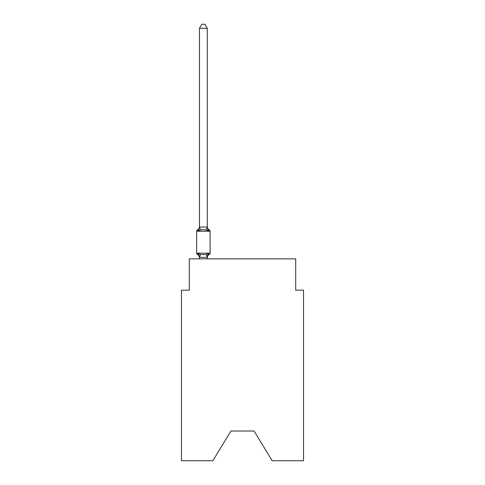 <?xml version="1.0" encoding="UTF-8"?>
<svg xmlns="http://www.w3.org/2000/svg" width="485" height="485" viewBox="0 0 485 485"><rect width="100%" height="100%" fill="white"/><g stroke="black" fill="none" stroke-linecap="round" stroke-linejoin="round"><path stroke-width="0.73" d="M254.079 431.013L272.158 460.75L303.537 460.75L303.537 290.157L295.711 290.157L295.711 258.857L189.289 258.857L189.289 290.157L181.463 290.157L181.463 460.75L212.842 460.75L230.921 431.013L254.079 431.013L230.921 431.013M207.283 257.644A3.443 3.443 0 0 1 209.223 254.552L208.265 253.449L209.223 254.552L208.265 253.449L209.223 254.552L208.265 253.449L209.223 254.552L208.265 253.449L209.223 254.552L208.265 253.449L209.223 254.552L208.265 253.449L209.223 254.552L208.265 253.449L209.223 254.552L208.265 253.449L209.223 254.552L208.265 253.449L209.223 254.552L208.265 253.449L209.223 254.552L208.265 253.449L207.222 257.347L199.523 257.347L198.48 253.449L197.522 254.552A1.564 1.564 0 0 1 196.643 253.14A1.564 1.564 0 0 0 197.522 254.552A1.564 1.564 0 0 1 196.643 253.14A1.564 1.564 0 0 0 197.522 254.552A1.564 1.564 0 0 1 196.643 253.14A1.564 1.564 0 0 0 197.522 254.552A1.564 1.564 0 0 1 196.643 253.14A1.564 1.564 0 0 0 197.522 254.552A1.564 1.564 0 0 1 196.643 253.14A1.564 1.564 0 0 0 197.522 254.552A1.564 1.564 0 0 1 196.643 253.14A1.564 1.564 0 0 0 197.522 254.552A1.564 1.564 0 0 1 196.643 253.14A1.564 1.564 0 0 0 197.522 254.552A1.564 1.564 0 0 1 196.643 253.14A1.564 1.564 0 0 0 197.522 254.552A1.564 1.564 0 0 1 196.643 253.14A1.564 1.564 0 0 0 197.522 254.552A1.564 1.564 0 0 1 196.643 253.14A1.564 1.564 0 0 0 197.522 254.552A1.564 1.564 0 0 1 196.643 253.14A1.564 1.564 0 0 0 197.522 254.552A1.564 1.564 0 0 1 196.643 253.14A1.564 1.564 0 0 0 197.522 254.552A1.564 1.564 0 0 1 196.643 253.14A1.564 1.564 0 0 0 197.522 254.552A1.564 1.564 0 0 1 196.643 253.14A1.564 1.564 0 0 0 197.522 254.552A1.564 1.564 0 0 1 196.643 253.14A1.564 1.564 0 0 0 197.522 254.552A1.564 1.564 0 0 1 196.643 253.14A1.564 1.564 0 0 0 197.522 254.552A1.564 1.564 0 0 1 196.643 253.14A1.564 1.564 0 0 0 197.522 254.552A1.564 1.564 0 0 1 196.643 253.14A1.564 1.564 0 0 0 197.522 254.552A1.564 1.564 0 0 1 196.643 253.14A1.564 1.564 0 0 0 197.522 254.552A1.564 1.564 0 0 1 196.643 253.14A1.564 1.564 0 0 0 197.522 254.552A1.564 1.564 0 0 1 196.643 253.14A1.564 1.564 0 0 0 197.522 254.552L198.48 253.449L197.522 254.552L198.48 253.449L197.522 254.552L198.48 253.449L197.522 254.552L198.48 253.449L197.522 254.552L198.48 253.449L197.522 254.552L198.48 253.449L197.522 254.552L198.48 253.449L197.522 254.552L198.48 253.449L197.522 254.552L198.48 253.449L197.522 254.552L198.48 253.449L197.522 254.552L198.48 253.449L200.438 254.455L203.373 254.613L206.307 254.455L208.265 253.449L209.223 254.552A1.564 1.564 0 0 0 210.102 253.14L210.102 231.23A1.564 1.564 0 0 0 209.223 229.823L208.265 230.927L209.223 229.823A3.443 3.443 0 0 1 207.283 226.725L207.283 227.192L207.283 226.725M207.283 28.318L199.462 28.318L201.808 24.25L204.937 24.25L207.283 28.318L207.283 227.192L208.265 230.927L206.307 229.92L203.373 229.763L200.438 229.92L198.48 230.927L197.522 229.823A1.564 1.564 0 0 0 196.643 231.23A1.564 1.564 0 0 1 197.522 229.823L197.971 230.042L197.522 229.823A1.564 1.564 0 0 0 196.643 231.23A1.564 1.564 0 0 1 197.522 229.823A1.564 1.564 0 0 0 196.643 231.23A1.564 1.564 0 0 1 197.522 229.823L197.971 230.042L197.522 229.823A1.564 1.564 0 0 0 196.643 231.23A1.564 1.564 0 0 1 197.522 229.823A1.564 1.564 0 0 0 196.643 231.23A1.564 1.564 0 0 1 197.522 229.823L197.971 230.042L197.522 229.823A1.564 1.564 0 0 0 196.643 231.23A1.564 1.564 0 0 1 197.522 229.823A1.564 1.564 0 0 0 196.643 231.23A1.564 1.564 0 0 1 197.522 229.823L197.971 230.042L197.522 229.823A1.564 1.564 0 0 0 196.643 231.23A1.564 1.564 0 0 1 197.522 229.823A1.564 1.564 0 0 0 196.643 231.23A1.564 1.564 0 0 1 197.522 229.823L197.971 230.042L197.522 229.823A1.564 1.564 0 0 0 196.643 231.23A1.564 1.564 0 0 1 197.522 229.823A1.564 1.564 0 0 0 196.643 231.23A1.564 1.564 0 0 1 197.522 229.823L197.971 230.042L197.522 229.823A1.564 1.564 0 0 0 196.643 231.23A1.564 1.564 0 0 1 197.522 229.823A1.564 1.564 0 0 0 196.643 231.23A1.564 1.564 0 0 1 197.522 229.823L197.971 230.042L197.522 229.823A1.564 1.564 0 0 0 196.643 231.23A1.564 1.564 0 0 1 197.522 229.823A1.564 1.564 0 0 0 196.643 231.23A1.564 1.564 0 0 1 197.522 229.823L197.971 230.042L197.522 229.823A1.564 1.564 0 0 0 196.643 231.23A1.564 1.564 0 0 1 197.522 229.823A1.564 1.564 0 0 0 196.643 231.23A1.564 1.564 0 0 1 197.522 229.823L197.971 230.042L197.522 229.823A1.564 1.564 0 0 0 196.643 231.23A1.564 1.564 0 0 1 197.522 229.823A1.564 1.564 0 0 0 196.643 231.23A1.564 1.564 0 0 1 197.522 229.823L197.971 230.042L197.522 229.823A1.564 1.564 0 0 0 196.643 231.23A1.564 1.564 0 0 1 197.522 229.823A1.564 1.564 0 0 0 196.643 231.23A1.564 1.564 0 0 1 197.522 229.823L198.48 230.927L197.522 229.823A3.443 3.443 0 0 0 199.462 226.725M207.283 257.183L207.653 255.34M207.283 227.047L206.307 229.92M199.462 28.318L199.462 227.192L198.48 230.927L197.522 229.823M210.102 231.23L196.643 231.23L196.643 253.14L210.102 253.14M199.462 227.047L207.222 227.029M207.283 258.857L207.283 257.323M199.462 258.857L199.462 257.323M199.462 257.183L199.462 257.644A3.443 3.443 0 0 0 197.522 254.552M200.438 254.455L199.523 257.347M206.307 254.455L207.222 257.347M199.523 227.029L200.438 229.92"/></g></svg>

